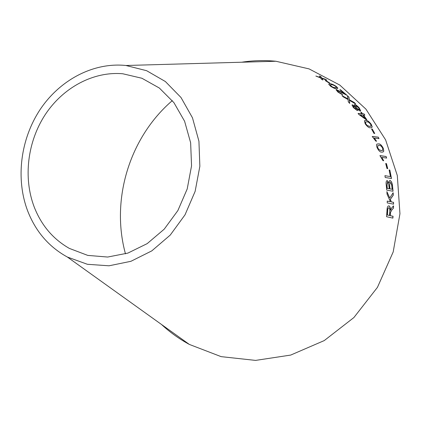<?xml version="1.0" encoding="UTF-8"?>
<svg xmlns="http://www.w3.org/2000/svg" width="421" height="421" viewBox="0 0 421 421"><rect width="100%" height="100%" fill="white"/><g stroke="black" fill="none" stroke-linecap="round" stroke-linejoin="round"><path stroke-width="0.63" d="M125.474 253.863C110.534 199.549 129.563 137.293 172.326 100.614M393.067 192.876L393.24 195.228M241.696 62.219C253.026 60.461 264.435 60.135 275.923 61.25L309.093 68.902L339.768 85.047L365.907 109.102L385.61 139.867L397.303 175.52L399.95 213.752L393.193 251.926L377.448 287.348L353.877 317.566L324.244 340.584L290.711 355.071L255.589 360.402L221.13 356.64L189.355 344.431C179.204 338.931 169.926 332.285 161.517 324.486M27.607 210.774C15.488 178.593 20.534 139.088 40.169 109.476C59.882 79.958 93.367 62.082 125.958 65.497L146.603 70.691L165.353 81.516L180.998 97.504L192.471 117.796L198.933 141.214L199.859 166.284L195.128 191.371L185.024 214.821L170.237 235.086L151.786 250.884L130.926 261.299L109.013 265.798L87.415 264.293L67.397 257.057C48.894 246.901 35.632 231.471 27.607 210.774M319.455 75.948L320.413 77.548L315.845 76.022L320.744 78.006L321.186 79.022L322.854 80.027L322.018 78.448L326.843 80.153L325.238 79.19L321.681 77.985L321.112 76.843L319.455 75.948M325.833 80.516L325.196 80.516L329.233 83.111L329.869 83.1L325.833 80.516L325.349 80.616M336.6 88.726L337.784 87.989L336.032 86.273C333.179 84.453 331.138 83.637 329.917 83.821L328.685 84.163L330.496 86.158C333.358 88.057 335.39 88.915 336.6 88.726M348.935 97.125L347.404 95.688L347.941 98.909L341.957 95.625L343.315 96.904L348.093 99.556L348.314 101.908L349.73 103.419L349.377 100.309L355.771 104.061L354.361 102.556L349.277 99.677L348.935 97.125L347.436 95.867M342.783 94.967L341.636 93.878L338.6 92.183L337.453 90.778L337.71 90.652L346.951 95.267L340.505 89.768L339.852 89.747L344.662 93.788L336.468 89.626L336.053 89.794L338 92.141L342.783 94.967M352.403 104.813L351.988 104.971L353.382 107.592L357.287 110.591L357.655 110.418L357.208 109.118L360.239 111.139L360.734 110.949L359.245 107.913C357.497 105.955 355.982 104.85 354.698 104.587L354.224 104.792L354.84 106.324L352.403 104.813L351.982 104.976M361.897 113.728L358.087 113.438L358.881 114.501L366.186 119.685L366.838 119.727L363.523 115.07L364.907 115.17L363.944 113.88L362.555 113.775L361.476 112.37L360.823 112.323L361.818 113.802L358.15 113.523M370.496 127.795L371.785 127.526L372.217 126.853L371.254 124.337C369.143 121.569 367.365 120.274 365.907 120.453L364.418 120.753L365.202 123.816C367.291 126.668 369.054 127.989 370.496 127.795M372.275 129.058L371.548 129L374.006 133.431L374.732 133.478L372.275 129.058L371.59 129.073M374.28 138.114L379 138.635L378.284 137.157L372.206 136.472L375.853 141.146L376.574 141.219L374.28 138.114L376.432 141.203M381.773 152.134L383.031 152.007L383.778 151.16L383.315 148.371C381.705 145.24 380.121 143.745 378.553 143.887L377.032 144.087C376.363 144.487 376.379 145.655 377.074 147.587C378.647 150.786 380.216 152.302 381.773 152.134M381.81 157.396L386.625 158.08L386.12 156.496L379.916 155.591L382.963 160.654L383.699 160.748L381.81 157.396L383.573 160.733M386.441 163.601L385.683 163.501L386.978 168.537L387.736 168.632L386.441 163.601L385.694 163.553M392.109 209.679L393.477 208.148L393.535 205.832L391.772 207.837L390.52 210.221C390.504 207.806 389.978 206.353 388.936 205.853L388.641 205.864C387.573 206.211 387.031 207.742 387.01 210.447L386.567 216.71L392.893 218.12L393.04 216.273L390.251 215.641L390.499 212.463L392.004 209.679L393.477 208.148M393.156 192.734L389.741 198.002L386.888 191.602L387.036 194.102L390.388 201.701L387.252 201.064L387.262 202.922L393.551 204.174L393.54 202.338L391.377 201.896L390.335 199.412L393.303 195.144L393.156 192.734M386.225 184.877L386.746 190.129L393.051 191.25L392.519 185.971C392.24 183.003 391.409 181.177 390.035 180.488L389.646 180.562L388.867 182.782L387.262 180.588L386.904 180.651C386.115 181.219 385.889 182.63 386.225 184.877M385.231 177.499L391.488 178.509L389.841 170.068L389.109 169.937L390.446 176.588L384.915 175.678L385.231 177.499M34.175 206.911C23.087 177.704 27.502 141.772 45.179 114.701C62.929 87.71 93.178 71.175 122.769 73.764L141.919 78.259L159.338 88.026L173.899 102.613L184.593 121.232L190.639 142.766L191.55 165.848L187.208 188.95L177.888 210.537L164.227 229.161L147.171 243.633L127.895 253.089L107.665 257.042L87.768 255.4L69.376 248.416C53.093 239.139 41.358 225.303 34.175 206.911M391.377 178.488L389.841 170.068M389.735 170.1L389.12 169.989M384.926 175.72L390.446 176.588M388.867 182.782L386.931 180.641M392.94 191.229L392.519 185.971M392.414 185.993C392.135 183.024 391.304 181.198 389.93 180.509L390.035 180.488M389.246 188.755L387.225 188.424L386.941 185.635L387.241 182.467L387.609 182.409L388.657 183.982L389.246 188.755L387.331 188.408L387.046 185.619L387.346 182.446M392.151 189.282L389.888 188.908L389.551 185.693L389.925 182.43L390.299 182.367L391.604 184.587L392.151 189.282L389.993 188.892L389.657 185.677L389.925 182.43M393.446 204.153L393.43 202.343L391.267 201.906L390.225 199.422L393.193 195.155L393.061 192.886M386.91 191.887L389.741 198.002M387.252 201.091L390.388 201.701M392.788 218.099L392.935 216.268L390.146 215.641L390.393 212.458L392.004 209.679M393.372 208.148L393.425 205.958M388.936 205.853L388.83 205.853C389.872 206.353 390.399 207.811 390.414 210.221L390.52 210.221M389.53 215.478L387.32 214.994L387.609 210.537C387.652 208.784 388.041 207.858 388.772 207.769L388.883 207.769C389.678 208.311 389.978 209.547 389.793 211.484L389.53 215.478L387.425 214.999L387.72 210.537C387.757 208.779 388.146 207.858 388.883 207.769M387.62 168.616L386.336 163.637M386.51 158.064L386.12 156.496M386.02 156.533L379.937 155.654M382.863 152.092L383.778 151.16M383.684 151.207L383.315 148.371M383.215 148.418C381.61 145.287 380.026 143.798 378.453 143.94L378.553 143.887M378.453 143.94L377.111 144.029M382.431 150.476L381.084 150.565L378.711 149.502L377.611 147.729L377.811 145.555M378.811 149.455L377.705 147.682L377.748 145.598L379.205 145.461C380.295 145.224 381.458 146.166 382.705 148.292L382.6 150.392L381.184 150.518L378.711 149.502M378.874 138.62L378.284 137.157M378.19 137.214L372.243 136.541M374.601 133.473L372.185 129.121M371.611 127.668L372.217 126.853M372.127 126.916L371.254 124.337M371.164 124.406C369.059 121.637 367.28 120.343 365.823 120.522L365.907 120.453M365.823 120.522L364.481 120.69M370.896 126.221L369.549 126.411L367.101 125.521L365.733 123.953L365.439 122.032M367.191 125.458L365.817 123.885L365.402 122.074L366.823 121.843C367.807 121.595 369.085 122.411 370.659 124.284L371.027 126.116L369.633 126.342L367.101 125.521M366.696 119.717L363.523 115.07M364.765 115.159L363.944 113.88M363.865 113.954L362.555 113.775M362.47 113.849L361.476 112.37M361.397 112.449L360.886 112.407M365.275 118.375L360.139 114.896L362.865 115.022L365.275 118.375L360.223 114.828M354.84 106.324L352.33 104.892M357.655 110.418L357.208 109.118M360.65 111.028L359.245 107.913M359.166 107.992C357.424 106.034 355.908 104.929 354.619 104.666L354.698 104.587M354.619 104.666L354.224 104.792M356.366 109.213L353.877 107.692L353.193 106.313L353.493 106.045L355.761 107.702L356.455 109.113L356.219 109.307L353.956 107.613L353.193 106.313M359.476 109.76L359.124 109.923L356.292 107.844L355.424 105.955M356.366 107.765L355.429 105.945L355.787 105.803L358.66 107.865L359.55 109.697L359.202 109.849L356.292 107.844M342.578 94.92L341.636 93.878M341.568 93.967L338.6 92.183M338.531 92.273L337.447 90.804M346.767 95.251L340.505 89.768M340.442 89.857L339.973 89.841M341.71 92.125L344.662 93.788M341.647 92.215L336.468 89.626M336.405 89.72L336.053 89.81M355.435 103.861L354.287 102.635L349.209 99.761L348.867 97.209M342.268 95.92L347.941 98.909M349.635 103.319L349.377 100.309M337.616 88.521L337.784 87.989M337.721 88.078L336.032 86.273M335.969 86.368C333.122 84.547 331.085 83.732 329.859 83.916L329.917 83.821M329.859 83.916L328.696 84.126M336.437 87.568L335.263 87.831L332.785 87.31L331.011 86.273L329.975 85.095L331.227 84.737C332.006 84.526 333.427 85.031 335.49 86.263L336.5 87.463L335.321 87.742L332.843 87.215L329.975 85.095M329.669 83.105L325.78 80.611M326.317 79.964L321.633 78.085L321.065 76.938L319.565 76.133M316.397 76.322L320.413 77.548M322.707 79.937L322.018 78.448M67.397 257.057L189.355 344.431M125.958 65.497L275.923 61.25"/></g></svg>
